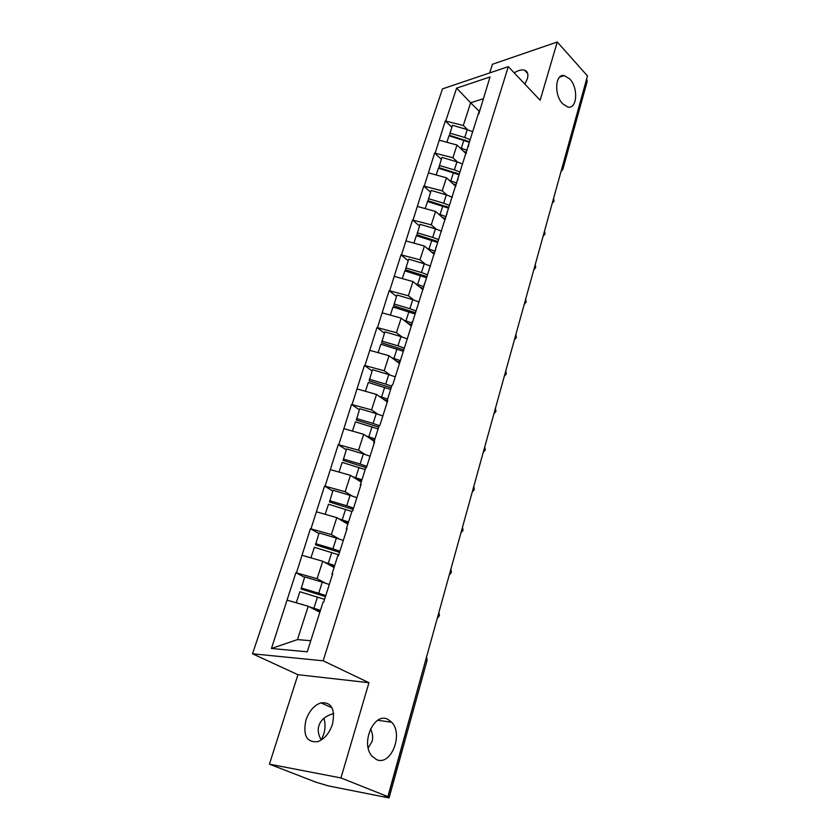 <?xml version="1.0" encoding="UTF-8"?>
<svg xmlns="http://www.w3.org/2000/svg" width="840" height="840" viewBox="0 0 840 840"><rect width="100%" height="100%" fill="white"/><g stroke="black" fill="none" stroke-linecap="round" stroke-linejoin="round"><path stroke-width="1.26" d="M368.204 747.957L372.046 741.395C373.212 737.625 372.687 733.446 370.503 728.879M387.86 719.345L391.713 722.253C403.736 734.223 390.81 766.574 376.446 759.538L371.994 756.137C360.181 743.316 374.157 711.711 387.86 719.345M323.925 718.284C326.056 725.676 325.122 732.858 321.121 739.841M569.783 78.971C578.582 87.938 577.143 109.526 567.829 107.027L562.716 103.835C553.854 95.088 555.146 73.311 564.323 75.59L569.783 78.971M321.237 740.029C318.276 734.822 317.499 730.065 318.906 725.76C320.649 719.953 325.553 715.88 333.648 713.538M305.918 720.174C309.12 711.05 314.108 705.264 320.901 702.849C331.517 701.925 335.381 709.034 332.483 724.175C329.406 733.226 324.502 739.053 317.793 741.647C306.747 742.697 302.788 735.536 305.918 720.174M514.196 72.849C518.291 70.277 521.766 69.405 524.622 70.224C527.667 71.431 528.581 74.288 527.363 78.802L524.832 84.095M269.43 764.159L340.956 777.945L368.949 682.71L297.938 674.688L269.43 764.159L316.071 782.24L328.387 785.904L389.067 797.937L384.552 795.963L387.87 796.625L587.486 75.968L557.267 42L492.44 64.27L489.678 72.933M297.938 674.688L252.515 653.793L442.491 88.883L508.316 66.633L323.18 660.807L252.515 653.793M319.841 612.224L308.217 606.26L297.465 639.597L271.457 648.48L307.262 651.808L323.085 602.038L323.715 602.07L332.724 573.731L332.094 573.71L332.147 575.537M271.457 648.48L295.89 572.712L304.574 577.343M325.332 583.107L317.111 578.697L295.89 572.712M296.489 572.733L310.433 528.717L318.895 533.537M338.835 538.85L331.349 534.555L310.433 528.717M311.031 528.707L324.544 486.045L332.798 491.054M352.086 495.978L345.156 491.736L324.544 486.045M325.143 486.014L338.237 444.644L346.29 449.82M365.032 454.409L358.554 450.209L338.237 444.644M338.825 444.591L351.53 404.45L359.383 409.794M377.664 414.078L371.564 409.889L351.53 404.45M352.118 404.387L364.434 365.421L372.099 370.913M389.981 374.923L384.195 370.745L364.434 365.421M365.012 365.348L376.971 327.516L384.457 333.144M401.971 336.903L396.459 332.714L376.971 327.516M377.548 327.411L389.151 290.661L396.469 296.425M413.658 299.943L408.387 295.754L389.151 290.661M389.729 290.546L401.006 254.835L408.145 260.715M425.04 264.012L419.979 259.812L401.006 254.835M401.572 254.709L412.524 219.986L419.507 225.971M436.118 229.078L431.256 224.858L412.524 219.986M413.102 219.849L423.738 186.071L430.563 192.171M446.922 195.079L442.229 190.848L423.738 186.071M424.305 185.923L434.647 153.069L441.336 159.254M457.443 161.984L452.907 157.742L434.647 153.069M435.225 152.901L445.284 120.929L451.815 127.197M467.691 129.759L463.302 125.507L445.284 120.929M445.841 120.75L456.624 88.137L490.025 76.955L478.832 113.862M332.094 573.71L337.785 555.807L338.415 555.817L347.13 528.37L346.5 528.37L352.012 511.035L352.643 511.014L361.095 484.418L360.465 484.449L365.81 467.639L366.44 467.607L374.63 441.819L374.01 441.861L379.187 425.565L379.817 425.513L387.755 400.502L387.135 400.575L392.165 384.762L392.784 384.689L479.451 110.219M334.058 567.514L322.728 561.267L317.111 578.697M322.728 561.267L302.221 555.356M347.844 524.16L336.798 517.65L331.349 534.555M336.798 517.65L316.596 511.854M346.5 528.37L346.49 530.408M361.211 482.097L350.448 475.356L345.156 491.736M350.448 475.356L330.54 469.675M360.465 484.449L360.381 486.685M374.199 441.273L363.689 434.301L358.554 450.209M363.689 434.301L344.075 428.726M374.01 441.861L373.842 444.286M387.03 401.793L376.551 394.443L371.564 409.889M376.551 394.443L357.2 388.983M387.135 400.575L386.915 403.169M399.525 363.479L389.036 355.74L384.195 370.745M389.036 355.74L369.957 350.385M399.882 360.497L399.588 363.258M411.411 326.056L401.163 318.139L396.459 332.714M401.163 318.139L382.358 312.879M412.241 321.605L411.905 324.524M422.971 289.685L412.955 281.579L408.387 295.754M412.955 281.579L394.401 276.413M424.253 283.836L423.854 286.892M434.207 254.299L424.421 246.036L419.979 259.812M424.421 246.036L406.119 240.965M435.918 247.139L435.477 250.32M445.147 219.87L435.582 211.449L431.256 224.858M435.582 211.449L417.522 206.472M447.258 211.47L446.765 214.778M455.794 186.354L446.439 177.797L442.229 190.848M446.439 177.797L428.61 172.904M458.283 176.788L457.748 180.212M466.158 153.731L457.002 145.036L452.907 157.742M457.002 145.036L439.404 140.228M469.014 143.052L468.437 146.591M562.139 167.475L586.593 79.18M586.688 79.296L587.255 81.123L562.874 169.302L562.233 167.58L561.845 168.525M479.262 111.353L470.642 102.785L463.302 125.507M483.084 98.795L470.642 102.785L456.624 88.137M340.956 777.945L387.87 796.625M368.949 682.71L323.18 660.807M508.316 66.633L540.141 100.264L557.267 42M297.465 639.597L310.79 640.71M308.217 606.26L287.395 600.222M465.087 139.934L466.106 140.9M455.816 172.652L457.254 173.985M446.523 206.399L448.35 208.026M466.526 152.586L463.439 151.148M469.423 141.75L449.442 135.292L452.456 125.255L467.25 129.633L464.73 137.498L449.883 133.108M472.626 131.702L467.25 129.633M470.117 139.566L464.73 137.498M467.219 150.412L459.743 147.63M469.266 142.244L449.012 135.776L446.891 142.275M456.162 185.22L452.949 183.761M459.144 174.101L438.89 167.58L441.945 157.395L456.939 161.837L454.346 169.911L439.299 165.459M462.378 163.905L456.939 161.837M459.816 171.99L454.346 169.911M456.824 183.109L449.18 180.306M458.945 174.731L438.406 168.2L436.191 174.983M445.505 218.736L442.166 217.245M448.581 207.333L428.043 200.739L431.141 190.407L446.344 194.901L443.678 203.196L428.431 198.681M452.351 197.222L446.344 194.901M449.221 205.286L443.678 203.196M446.156 216.709L438.322 213.864M448.329 208.1L427.518 201.495L425.197 208.583M434.564 253.176L431.067 251.643M437.724 241.458L416.913 234.791L420.053 224.311L435.456 228.869L432.726 237.395L417.27 232.816M441.546 231.2L435.456 228.869M438.354 239.495L432.726 237.395M435.183 251.223L427.151 248.335M437.43 242.393L416.325 235.704L413.899 243.117M423.318 288.561L419.654 286.996M426.573 276.528L405.468 269.798L408.66 259.151L424.263 263.781L421.459 272.548L405.794 267.897M430.458 266.112L424.263 263.781M427.171 274.649L421.459 272.548M423.885 286.681L415.663 283.773M426.227 277.631L404.828 270.869L402.286 278.607M411.757 324.954L407.904 323.348M415.107 312.585L393.697 305.781L396.942 294.977L412.766 299.67L409.878 308.679L393.992 303.965M419.055 302.012L412.766 299.67M415.685 310.8L409.878 308.679M412.072 323.064L403.83 320.197M414.708 313.856L392.994 307.02L390.348 315.116M399.693 362.303L395.787 360.728M403.316 349.671L381.591 342.794L384.888 331.81L400.943 336.578L397.971 345.849L381.864 341.072M407.327 338.93L400.943 336.578M403.862 347.97L397.971 345.849M399.882 360.476L391.639 357.661M402.864 351.12L380.835 344.211L378.063 352.663M387.125 400.669L383.292 399.179M391.188 387.828L369.138 380.867L372.488 369.716L388.773 374.556L385.718 384.101L369.369 379.239M395.252 376.908L388.773 374.556M391.703 386.221L385.718 384.101M387.608 399.094L379.071 396.218M390.673 389.466L368.319 382.473L365.421 391.304M374.504 440.307L370.398 438.753M378.704 427.088L356.328 420.063L359.73 408.733L376.247 413.637L373.107 423.465L356.517 418.53M382.841 416L376.247 413.637M379.176 425.596L373.107 423.465M374.966 438.858L366.093 435.897M378.116 428.935L355.435 421.858L352.411 431.099M361.526 481.142L357.053 479.493M366.082 467.628L343.13 460.415L346.584 448.896L363.353 453.894L360.108 464.006L343.287 458.997M370.052 456.246L363.353 453.894M366.828 466.368L360.108 464.006M361.945 479.798L352.674 476.742M365.201 469.581L342.163 462.42L339.003 472.08M348.149 523.205L343.245 521.451M353.157 509.407L329.532 501.995L333.05 490.287L350.07 495.348L346.731 505.775L329.647 500.693M356.874 497.711L350.07 495.348M353.556 508.137L346.731 505.775M348.537 521.997L338.772 518.816M351.876 511.466L328.493 504.221L325.185 514.322M334.362 566.57L328.902 564.679M339.518 552.332L315.525 544.835L319.095 532.928L336.378 538.083L332.934 548.825L315.588 543.659M343.298 540.446L336.378 538.083M339.885 551.198L332.934 548.825M334.709 565.488L324.334 562.159M338.719 554.841L314.401 547.302L310.937 557.865M320.145 611.289L313.95 609.2M325.458 596.589L301.077 589.019L304.71 576.912L322.256 582.141L318.707 593.229L301.098 587.969M329.301 584.504L322.256 582.141M325.773 595.591L318.707 593.229M320.439 610.344L309.278 606.805M324.576 599.361L299.869 591.727L296.247 602.784M387.86 797.275L425.911 659.274M389.067 797.937L427.119 660.293L426.048 659.348L426.269 658.025M552.993 200.487L553.508 198.618M543.911 233.289L544.436 231.368M534.576 266.973L535.122 264.999M525 301.56L525.557 299.534M515.162 337.092L515.729 335.002M505.04 373.611L505.638 371.469M494.644 411.149L495.254 408.954M483.945 449.768L484.575 447.5M472.941 489.5L473.582 487.169M461.612 530.408L462.273 528.003M449.946 572.523L450.629 570.055M437.923 615.92L438.627 613.368M463.88 140.165L461.339 148.103M453.464 172.652L450.86 180.799M442.774 206.01L440.097 214.389M431.792 240.293L429.041 248.892M420.504 275.52L417.669 284.361M408.901 311.745L405.983 320.838M396.963 348.999L393.96 358.355M384.678 387.334L381.591 396.963M372.036 426.794L368.855 436.716M359.016 467.439L355.74 477.656M345.597 509.313L342.216 519.845M331.769 552.478L328.282 563.336M317.499 596.988L313.908 608.192M391.713 722.253L377.78 720.279M333.69 714.032L332.451 713.853M320.901 702.849L332.073 707.837M524.622 70.224L527.678 73.489M560.994 171.591L562.874 169.302M552.153 203.511L554.053 201.212L553.602 198.282M543.081 236.261L545.002 233.951L544.541 231M533.768 269.881L535.71 267.561L535.238 264.59M524.212 304.406L526.166 302.075L525.683 299.082M514.385 339.885L516.359 337.533L515.875 334.509M504.284 376.341L506.289 373.968L505.785 370.913M493.899 413.826L495.925 411.432L495.421 408.334M483.221 452.382L485.279 449.957L484.764 446.817M472.238 492.051L474.317 489.594L473.802 486.413M460.919 532.896L463.04 530.397L462.515 527.153M449.274 574.949L451.416 572.408L450.891 569.111M437.272 618.282L439.457 615.688L438.921 612.328M427.119 660.293L426.584 656.859M564.323 75.59L559.692 77.059"/></g></svg>
